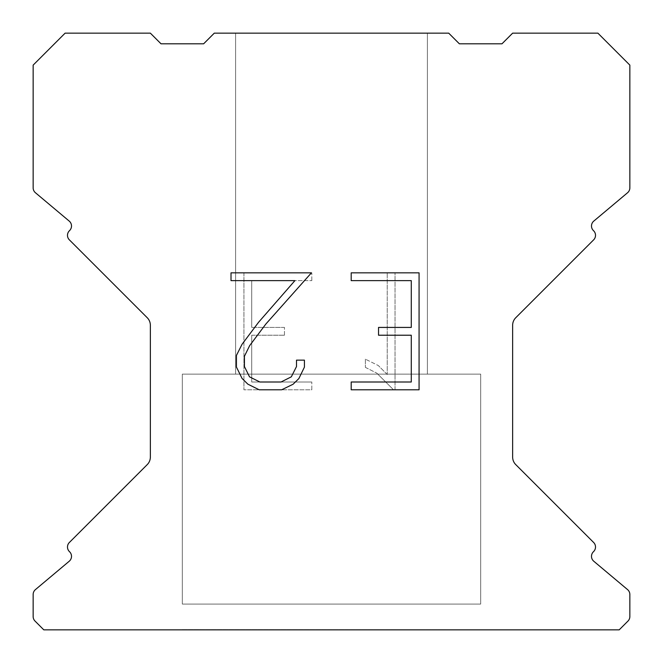 <?xml version="1.0" encoding="UTF-8"?>
<svg xmlns="http://www.w3.org/2000/svg" width="663" height="663" viewBox="0 0 663 663"><rect width="100%" height="100%" fill="white"/><g stroke="black" fill="none" stroke-linecap="round" stroke-linejoin="round"><path stroke-width="0.5" stroke-dasharray="3.31 2.49" d="M427.395 33.15L235.605 33.15L235.605 374.123L427.395 374.123L235.605 374.123L427.395 374.123L427.395 33.15L235.605 33.15L235.605 374.123L427.395 374.123L235.605 374.123L427.395 374.123L427.395 33.15L235.605 33.15L235.605 374.123L427.395 374.123L235.605 374.123L427.395 374.123L427.395 33.15L235.605 33.15L235.605 374.123L427.395 374.123L235.605 374.123L427.395 374.123L427.395 33.15L235.605 33.15L235.605 374.123L427.395 374.123L235.605 374.123L427.395 374.123L427.395 33.15L235.605 33.15L235.605 374.123L427.395 374.123L235.605 374.123L427.395 374.123L427.395 33.15L235.605 33.15L235.605 374.123L427.395 374.123L235.605 374.123L427.395 374.123L427.395 33.15L235.605 33.15L235.605 374.123L427.395 374.123L235.605 374.123L427.395 374.123L427.395 33.15L235.605 33.15L235.605 374.123L427.395 374.123L235.605 374.123L427.395 374.123L427.395 33.15L235.605 33.15L235.605 374.123L427.395 374.123L235.605 374.123L427.395 374.123L427.395 33.15L235.605 33.15L235.605 374.123L427.395 374.123L235.605 374.123L427.395 374.123L427.395 33.15L235.605 33.15L235.605 374.123L427.395 374.123L235.605 374.123L427.395 374.123L427.395 33.15L235.605 33.15L235.605 374.123L427.395 374.123L235.605 374.123L427.395 374.123L427.395 33.15L235.605 33.15L235.605 374.123L427.395 374.123L235.605 374.123L427.395 374.123L427.395 33.15L235.605 33.15L235.605 374.123L427.395 374.123L235.605 374.123L427.395 374.123L427.395 33.15L235.605 33.15L235.605 374.123L427.395 374.123L235.605 374.123L427.395 374.123L427.395 33.15L235.605 33.15L235.605 374.123L427.395 374.123L235.605 374.123L427.395 374.123L427.395 33.15L235.605 33.15L235.605 374.123L427.395 374.123L235.605 374.123L427.395 374.123L427.395 33.15L235.605 33.15L235.605 374.123L427.395 374.123L235.605 374.123L427.395 374.123L427.395 33.15L235.605 33.15L235.605 374.123L427.395 374.123L235.605 374.123L427.395 374.123L427.395 33.15L235.605 33.15L235.605 374.123L427.395 374.123L235.605 374.123L427.395 374.123L427.395 33.15L235.605 33.15L235.605 374.123L427.395 374.123L235.605 374.123L427.395 374.123L427.395 33.15L235.605 33.15L235.605 374.123L427.395 374.123L235.605 374.123L427.395 374.123L427.395 33.15L235.605 33.15L235.605 374.123L427.395 374.123L235.605 374.123L427.395 374.123L427.395 33.15L235.605 33.15L235.605 374.123L427.395 374.123L235.605 374.123L427.395 374.123L427.395 33.15L235.605 33.15L235.605 374.123L427.395 374.123L235.605 374.123L427.395 374.123L427.395 33.15L235.605 33.15L235.605 374.123L427.395 374.123L235.605 374.123L427.395 374.123L427.395 33.15L235.605 33.15L235.605 374.123L427.395 374.123L235.605 374.123L427.395 374.123L427.395 33.15L235.605 33.15L235.605 374.123L427.395 374.123L235.605 374.123L427.395 374.123L427.395 33.15L235.605 33.15L235.605 374.123L427.395 374.123L427.395 33.15L235.605 33.15L235.605 374.123L427.395 374.123L427.395 33.15L235.605 33.15L235.605 374.123L427.395 374.123L427.395 33.15L235.605 33.15L235.605 374.123L427.395 374.123L427.395 33.15L235.605 33.15L235.605 374.123L427.395 374.123L427.395 33.15L235.605 33.15L235.605 374.123L427.395 374.123L427.395 33.15L235.605 33.15L235.605 374.123L427.395 374.123L427.395 33.15L235.605 33.15L235.605 374.123L427.395 374.123L427.395 33.15L235.605 33.15L235.605 374.123L427.395 374.123L427.395 33.15L235.605 33.15L235.605 374.123L427.395 374.123L427.395 33.15L235.605 33.15L235.605 374.123L427.395 374.123L427.395 33.15L235.605 33.15L235.605 374.123L427.395 374.123L427.395 33.15L235.605 33.15L235.605 374.123L427.395 374.123L427.395 33.15L235.605 33.15L235.605 374.123L427.395 374.123L427.395 33.15L235.605 33.15L235.605 374.123L427.395 374.123L427.395 33.15L235.605 33.15L235.605 374.123L427.395 374.123L427.395 33.15L235.605 33.15L235.605 374.123L427.395 374.123L427.395 33.15L235.605 33.15L235.605 374.123L427.395 374.123L427.395 33.15L235.605 33.15L235.605 374.123L427.395 374.123L427.395 33.15L235.605 33.15L235.605 374.123L427.395 374.123L427.395 33.15L235.605 33.15L235.605 374.123L427.395 374.123L427.395 33.15L235.605 33.15L235.605 374.123L427.395 374.123L427.395 33.15L235.605 33.15L235.605 374.123L427.395 374.123L427.395 33.15L235.605 33.15L235.605 374.123L427.395 374.123L427.395 33.15L235.605 33.15L235.605 374.123L427.395 374.123L427.395 33.15L235.605 33.15L235.605 374.123L427.395 374.123L427.395 33.15L235.605 33.15L235.605 374.123L427.395 374.123L427.395 33.15L235.605 33.15L235.605 374.123L427.395 374.123L427.395 33.15L235.605 33.15L235.605 374.123L427.395 374.123L427.395 33.15L235.605 33.15L427.395 33.15M182.325 629.635L480.675 629.85L182.325 629.635M480.675 374.123L182.325 374.123L182.325 604.068L480.675 604.068L182.325 604.068L480.675 604.068L480.675 374.123L182.325 374.123L182.325 604.068L480.675 604.068L182.325 604.068L480.675 604.068L480.675 374.123L182.325 374.123L182.325 604.068L480.675 604.068L182.325 604.068L480.675 604.068L480.675 374.123L182.325 374.123L182.325 604.068L480.675 604.068L182.325 604.068L480.675 604.068L480.675 374.123L182.325 374.123L182.325 604.068L480.675 604.068L182.325 604.068L480.675 604.068L480.675 374.123L182.325 374.123L182.325 604.068L480.675 604.068L182.325 604.068L480.675 604.068L480.675 374.123L182.325 374.123L182.325 604.068L480.675 604.068L182.325 604.068L480.675 604.068L480.675 374.123L182.325 374.123L182.325 604.068L480.675 604.068L182.325 604.068L480.675 604.068L480.675 374.123L182.325 374.123L182.325 604.068L480.675 604.068L182.325 604.068L480.675 604.068L480.675 374.123L182.325 374.123L182.325 604.068L480.675 604.068L182.325 604.068L480.675 604.068L480.675 374.123L182.325 374.123L182.325 604.068L480.675 604.068L182.325 604.068L480.675 604.068L480.675 374.123L182.325 374.123L182.325 604.068L480.675 604.068L182.325 604.068L480.675 604.068L480.675 374.123L182.325 374.123L182.325 604.068L480.675 604.068L182.325 604.068L480.675 604.068L480.675 374.123L182.325 374.123L182.325 604.068L480.675 604.068L182.325 604.068L480.675 604.068L480.675 374.123L182.325 374.123L182.325 604.068L480.675 604.068L182.325 604.068L480.675 604.068L480.675 374.123L182.325 374.123L182.325 604.068L480.675 604.068L182.325 604.068L480.675 604.068L480.675 374.123L182.325 374.123L182.325 604.068L480.675 604.068L182.325 604.068L480.675 604.068L480.675 374.123L182.325 374.123L182.325 604.068L480.675 604.068L182.325 604.068L480.675 604.068L480.675 374.123L182.325 374.123L182.325 604.068L480.675 604.068L182.325 604.068L480.675 604.068L480.675 374.123L182.325 374.123L182.325 604.068L480.675 604.068L182.325 604.068L480.675 604.068L480.675 374.123L182.325 374.123L182.325 604.068L480.675 604.068L182.325 604.068L480.675 604.068L480.675 374.123L182.325 374.123L182.325 604.068L480.675 604.068L182.325 604.068L480.675 604.068L480.675 374.123L182.325 374.123L182.325 604.068L480.675 604.068L182.325 604.068L480.675 604.068L480.675 374.123L182.325 374.123L182.325 604.068L480.675 604.068L182.325 604.068L480.675 604.068L480.675 374.123L182.325 374.123L182.325 604.068L480.675 604.068L182.325 604.068L480.675 604.068L480.675 374.123L182.325 374.123L182.325 604.068L480.675 604.068L182.325 604.068L480.675 604.068L480.675 374.123L182.325 374.123L182.325 604.068L480.675 604.068L182.325 604.068L480.675 604.068L480.675 374.123L182.325 374.123L182.325 604.068L480.675 604.068L182.325 604.068L480.675 604.068L480.675 374.123L182.325 374.123L182.325 604.068L480.675 604.068L182.325 604.068L480.675 604.068L480.675 374.123L182.325 374.123L182.325 604.068L480.675 604.068L480.675 374.123L182.325 374.123L182.325 604.068L480.675 604.068L480.675 374.123L182.325 374.123L182.325 604.068L480.675 604.068L480.675 374.123L182.325 374.123L182.325 604.068L480.675 604.068L480.675 374.123L182.325 374.123L182.325 604.068L480.675 604.068L480.675 374.123L182.325 374.123L182.325 604.068L480.675 604.068L480.675 374.123L182.325 374.123L182.325 604.068L480.675 604.068L480.675 374.123L182.325 374.123L182.325 604.068L480.675 604.068L480.675 374.123L182.325 374.123L182.325 604.068L480.675 604.068L480.675 374.123L182.325 374.123L182.325 604.068L480.675 604.068L480.675 374.123L182.325 374.123L182.325 604.068L480.675 604.068L480.675 374.123L182.325 374.123L182.325 604.068L480.675 604.068L480.675 374.123L182.325 374.123L182.325 604.068L480.675 604.068L480.675 374.123L182.325 374.123L182.325 604.068L480.675 604.068L480.675 374.123L182.325 374.123L182.325 604.068L480.675 604.068L480.675 374.123L182.325 374.123L182.325 604.068L480.675 604.068L480.675 374.123L182.325 374.123L182.325 604.068L480.675 604.068L480.675 374.123L182.325 374.123L182.325 604.068L480.675 604.068L480.675 374.123L182.325 374.123L182.325 604.068L480.675 604.068L480.675 374.123L182.325 374.123L182.325 604.068L480.675 604.068L480.675 374.123L182.325 374.123L182.325 604.068L480.675 604.068L480.675 374.123L182.325 374.123L182.325 604.068L480.675 604.068L480.675 374.123L182.325 374.123L182.325 604.068L480.675 604.068L480.675 374.123L182.325 374.123L182.325 604.068L480.675 604.068L480.675 374.123L182.325 374.123L182.325 604.068L480.675 604.068L480.675 374.123L182.325 374.123L182.325 604.068L480.675 604.068L480.675 374.123L182.325 374.123L182.325 604.068L480.675 604.068L480.675 374.123L182.325 374.123L182.325 604.068L480.675 604.068L480.675 374.123L182.325 374.123L182.325 604.068L480.675 604.068L480.675 374.123L182.325 374.123L480.675 374.123M411.275 335.221L411.275 382.004L351.199 382.004L351.199 389.794L419.074 389.794L419.074 272.841L351.199 272.841L351.199 280.64L411.275 280.64L411.275 327.423L378.54 327.423L378.54 335.221L411.275 335.221M304.416 367.153L304.416 360.142L296.502 360.142L296.502 366.548L291.322 376.816L281.046 382.004L259.871 382.004L249.52 376.833L244.415 366.548L244.415 356.28L249.669 345.614L265.888 323.992L311.419 272.841L231.014 272.841L231.014 280.64L294.902 280.64L258.578 322.268L242.061 344.271L236.426 355.459L236.426 367.037L242.061 378.449L247.846 384.159L259.192 389.794L281.651 389.794L293.071 384.25L298.856 378.573L304.416 367.153M251.725 382.004L251.725 335.221L251.725 382.004L311.801 382.004L251.725 382.004M251.725 335.221L284.46 335.221L251.725 335.221M284.46 335.221L284.46 327.423L284.46 335.221M284.46 327.423L251.725 327.423L284.46 327.423M251.725 327.423L251.725 280.64L251.725 327.423M251.725 280.64L311.801 280.64L251.725 280.64M311.801 280.64L311.801 272.841L311.801 280.64M311.801 389.794L311.801 382.004L311.801 389.794L243.926 389.794L311.801 389.794M243.926 272.841L243.926 389.794L243.926 272.841L311.801 272.841L243.926 272.841M365.379 359.155L365.379 367.368L365.379 359.155L378.324 365.545L365.379 359.155M365.379 367.368L376.799 373.145L365.379 367.368M376.799 373.145L393.383 389.645L376.799 373.145M393.383 389.645L395.032 389.645L393.383 389.645M395.032 389.645L395.032 272.692L395.032 389.645M387.233 374.52L378.324 365.545L387.233 374.52L387.233 272.692L387.233 374.52M395.032 272.692L387.233 272.692L395.032 272.692M214.29 33.15L203.632 43.808L161.018 43.808L150.36 33.15L65.115 33.15L33.15 65.115L33.15 187.844A6.39 6.39 0 0 0 35.437 192.742L69.225 221.102A6.39 6.39 0 0 1 69.64 230.517L69.358 230.807A6.39 6.39 0 0 0 69.358 239.849L147.236 317.726A10.658 10.658 0 0 1 150.36 325.26L150.36 457.08A10.658 10.658 0 0 1 147.236 464.614L69.358 542.491A6.39 6.39 0 0 0 69.358 551.533L69.64 551.823A6.39 6.39 0 0 1 69.225 561.238L35.437 589.598A6.39 6.39 0 0 0 33.15 594.496L33.15 616.549A6.39 6.39 0 0 0 35.023 621.065L43.808 629.85L619.192 629.85L627.977 621.065A6.39 6.39 0 0 0 629.85 616.549L629.85 594.496A6.39 6.39 0 0 0 627.563 589.598L593.775 561.238A6.39 6.39 0 0 1 593.36 551.823L593.642 551.533A6.39 6.39 0 0 0 593.642 542.491L515.764 464.614A10.658 10.658 0 0 1 512.64 457.08L512.64 325.26A10.658 10.658 0 0 1 515.764 317.726L593.642 239.849A6.39 6.39 0 0 0 593.642 230.807L593.36 230.517A6.39 6.39 0 0 1 593.775 221.102L627.563 192.742A6.39 6.39 0 0 0 629.85 187.844L629.85 65.115L597.885 33.15L512.64 33.15L501.982 43.808L459.368 43.808L448.71 33.15L214.29 33.15M480.675 629.85L182.325 629.85L480.675 629.85"/><path stroke-width="0.99" d="M411.275 382.004L411.275 335.221L378.54 335.221L378.54 327.423L411.275 327.423L411.275 280.64L351.199 280.64L351.199 272.841L419.074 272.841L419.074 389.794L351.199 389.794L351.199 382.004L411.275 382.004M304.416 360.142L304.416 367.153L298.856 378.573L293.071 384.25L281.651 389.794L259.192 389.794L247.846 384.159L242.061 378.449L236.426 367.037L236.426 355.459L242.061 344.271L258.578 322.268L294.902 280.64L231.014 280.64L231.014 272.841L311.419 272.841L265.888 323.992L249.669 345.614L244.415 356.28L244.415 366.548L249.52 376.833L259.871 382.004L281.046 382.004L291.322 376.816L296.502 366.548L296.502 360.142L304.416 360.142M448.71 33.15L214.29 33.15L203.632 43.808L161.018 43.808L150.36 33.15L65.115 33.15L33.15 65.115L33.15 187.844A6.39 6.39 0 0 0 35.437 192.742L69.225 221.102A6.39 6.39 0 0 1 69.64 230.517L69.358 230.807A6.39 6.39 0 0 0 69.358 239.849L147.236 317.726A10.658 10.658 0 0 1 150.36 325.26L150.36 457.08A10.658 10.658 0 0 1 147.236 464.614L69.358 542.491A6.39 6.39 0 0 0 69.358 551.533L69.64 551.823A6.39 6.39 0 0 1 69.225 561.238L35.437 589.598A6.39 6.39 0 0 0 33.15 594.496L33.15 616.549A6.39 6.39 0 0 0 35.023 621.065L43.808 629.85L619.192 629.85L627.977 621.065A6.39 6.39 0 0 0 629.85 616.549L629.85 594.496A6.39 6.39 0 0 0 627.563 589.598L593.775 561.238A6.39 6.39 0 0 1 593.36 551.823L593.642 551.533A6.39 6.39 0 0 0 593.642 542.491L515.764 464.614A10.658 10.658 0 0 1 512.64 457.08L512.64 325.26A10.658 10.658 0 0 1 515.764 317.726L593.642 239.849A6.39 6.39 0 0 0 593.642 230.807L593.36 230.517A6.39 6.39 0 0 1 593.775 221.102L627.563 192.742A6.39 6.39 0 0 0 629.85 187.844L629.85 65.115L597.885 33.15L512.64 33.15L501.982 43.808L459.368 43.808L448.71 33.15"/></g></svg>
